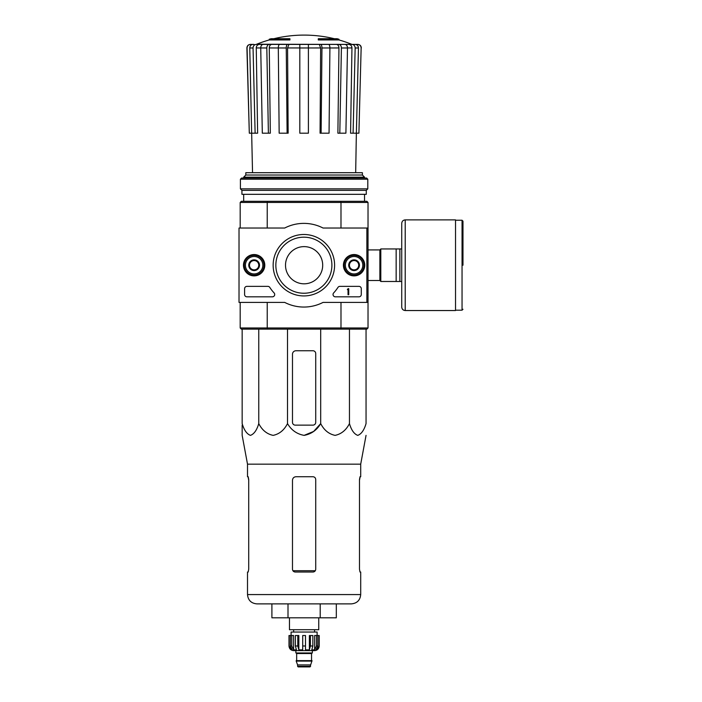 <?xml version="1.0" encoding="UTF-8"?>
<svg xmlns="http://www.w3.org/2000/svg" width="702" height="702" viewBox="0 0 702 702"><rect width="100%" height="100%" fill="white"/><g stroke="black" fill="none" stroke-linecap="round" stroke-linejoin="round"><path stroke-width="1.05" d="M269.243 39.944L289.926 39.944L289.926 39.251L269.243 39.251L269.243 39.944A127.843 127.843 0 0 0 256.66 44.235L352.413 44.401L256.195 44.401M289.926 39.251L289.926 38.733L271.104 38.733A127.843 127.843 0 0 0 269.243 39.251M338.969 39.251A127.843 127.843 0 0 0 337.109 38.733L318.287 38.733L318.287 39.944L338.969 39.944L338.969 39.251L318.287 39.251M266.813 47.973L268.392 133.187L262.311 133.187L260.732 47.973C260.854 45.806 261.679 44.612 263.206 44.401L269.287 44.401C267.76 44.612 266.935 45.806 266.813 47.973L256.256 47.947L257.634 133.187L249.307 133.187L247.069 47.973C247.236 45.806 248.403 44.612 250.561 44.401L254.027 44.401M255.124 133.187L253.053 47.973C253.211 45.806 254.282 44.612 256.283 44.401L265.654 44.401M269.287 44.401L280.967 44.401M327.246 44.401L336.477 44.401C337.995 44.612 338.82 45.797 338.952 47.947L321.964 47.973L321.104 133.187L329.054 133.187L329.905 47.973C329.843 45.806 329.396 44.612 328.571 44.401L279.642 44.401C278.817 44.612 278.369 45.806 278.308 47.973L279.159 133.187L287.109 133.187L286.249 47.973L269.261 47.947L270.323 133.187L268.392 133.187M336.477 44.401L345.007 44.401C346.534 44.612 347.358 45.806 347.481 47.973L341.4 47.973L339.812 133.187L337.89 133.187L338.952 47.947M256.66 44.235L342.558 44.401M352.018 44.401L357.651 44.401C359.81 44.612 360.977 45.806 361.144 47.973L358.906 133.187L356.379 133.187L358.45 47.973L355.159 47.973L353.088 133.187L350.579 133.187L351.956 47.947L347.481 47.947L345.902 133.187L339.812 133.187M249.307 133.187L246.902 47.973C247.069 45.814 248.227 44.621 250.386 44.401M361.144 47.973L358.906 133.187M355.221 44.401C357.213 44.612 358.292 45.806 358.45 47.973M355.159 47.973C355.001 45.806 353.922 44.612 351.93 44.401M348.727 44.401C350.71 44.612 351.79 45.797 351.956 47.947M356.379 133.187L353.088 133.187M341.4 47.973C341.277 45.806 340.452 44.612 338.926 44.401M321.964 47.973C321.893 45.806 321.455 44.612 320.621 44.401M319.296 44.401L320.638 47.947L299.807 47.973L299.807 133.187L308.406 133.187L308.406 44.401M321.104 133.187L320.068 133.187L320.638 47.947M287.109 133.187L288.145 133.187L287.574 47.947L299.807 47.947L299.807 44.401M287.592 44.401C286.758 44.612 286.311 45.806 286.249 47.973M287.574 47.947L288.917 44.401M269.261 47.947C269.392 45.788 270.217 44.612 271.735 44.401M253.053 47.973L249.763 47.973L252.536 172.701M249.763 47.973C249.921 45.806 250.991 44.612 252.992 44.401M256.256 47.947C256.423 45.788 257.502 44.612 259.486 44.401M285.512 265.216A18.594 18.594 0 0 1 313.399 249.113A18.594 18.594 0 0 1 313.399 281.318A18.594 18.594 0 0 1 285.512 265.216M366.865 302.404L323.043 302.404A41.839 41.839 0 0 1 284.705 302.404L239.022 302.404L239.022 228.027L284.705 228.027A41.839 41.839 0 0 1 323.043 228.027L366.865 228.027L366.865 302.404L368.023 302.404L368.023 327.974L366.865 329.133L340.681 329.133L340.988 327.974L267.225 327.974L267.225 302.404M368.023 327.974L340.988 327.974L340.988 302.404M366.865 228.027L368.023 228.027L368.023 302.404M340.681 201.29L267.532 201.29L267.225 202.457L340.988 202.457L340.681 201.29L366.865 201.29L368.023 202.457L340.988 202.457L340.988 228.027M240.189 228.027L240.189 202.457L267.225 202.457L267.225 228.027M340.681 329.133L241.348 329.133L240.189 327.974L240.189 302.404M240.189 327.974L267.225 327.974L267.532 329.133M368.023 202.457L368.023 228.027M267.532 201.29L241.348 201.29L240.189 202.457M362.399 175.026L245.814 175.026L245.814 172.701L362.399 172.701L362.399 175.026L364.54 177.167L243.673 177.167L243.673 178.045M243.673 194.322L243.673 201.29M245.814 175.026L243.673 177.167M315.724 422.341L315.724 353.536A2.79 2.79 0 0 0 312.934 350.754L295.972 350.754A3.484 3.484 0 0 0 292.48 354.238L292.48 422.341A2.79 2.79 0 0 0 295.27 425.131L312.934 425.131A2.79 2.79 0 0 0 315.724 422.341M242.164 329.133L242.164 423.604C244.094 430.142 246.858 434.064 250.465 435.372C254.071 434.055 256.835 430.133 258.757 423.604C262.1 430.142 266.892 434.064 273.139 435.372C279.387 434.055 284.178 430.133 287.504 423.604C291.374 430.15 296.911 434.073 304.115 435.372C311.319 434.064 316.848 430.142 320.7 423.604L320.7 329.133M287.504 423.604L287.504 329.133M258.757 423.604L258.757 329.133M366.049 329.133L366.049 423.604C364.127 430.133 361.363 434.055 357.757 435.372C354.15 434.064 351.386 430.142 349.456 423.604C346.121 430.133 341.33 434.055 335.082 435.372C328.834 434.064 324.043 430.142 320.7 423.604L313.671 431.423L304.106 435.372M349.456 423.604L349.456 329.133M242.164 425.131L242.164 435.372L247.508 464.162L247.508 476.728L248.201 476.728L248.71 479.519L248.71 569.243L248.201 572.033L248.71 569.243M271.902 603.878L271.902 617.821L336.311 617.821L336.311 603.878L320.209 603.878L320.209 617.821M288.004 617.821L288.004 603.878M247.508 464.162L360.705 464.162L360.705 476.728L360.012 476.728L359.494 479.519L359.494 569.243L360.012 572.033L360.705 572.033L360.705 594.576C360.152 600.228 357.055 603.325 351.404 603.878L256.8 603.878C251.158 603.325 248.06 600.228 247.508 594.576L247.508 572.033L248.201 572.033M315.724 479.519C315.558 477.816 314.628 476.886 312.934 476.728L295.972 476.728C293.866 476.93 292.699 478.088 292.48 480.221L292.48 569.243C292.655 570.945 293.585 571.876 295.27 572.033L312.934 572.033C314.628 571.876 315.549 570.945 315.724 569.243L315.724 479.519M248.096 476.728L248.71 480.221M359.494 480.221L360.117 476.728M401.728 248.947L380.809 248.947L380.809 281.484L401.728 281.484L401.728 307.055L401.728 223.376C401.939 221.253 403.097 220.095 405.212 219.884L405.212 310.538L455.537 310.538L455.537 219.884L405.212 219.884M396.147 248.947L396.147 281.484M399.868 248.947L399.868 281.484M462.978 265.216L462.978 221.165L462.978 265.216M243.471 265.216A10.662 10.662 0 0 1 259.459 255.976A10.662 10.662 0 0 1 259.459 274.447A10.662 10.662 0 0 1 243.471 265.216M343.418 265.216A10.662 10.662 0 0 1 359.415 255.976A10.662 10.662 0 0 1 359.415 274.447A10.662 10.662 0 0 1 343.418 265.216M273.148 265.216A30.73 30.73 0 0 1 319.234 238.601A30.73 30.73 0 0 1 319.234 291.821A30.73 30.73 0 0 1 273.148 265.216M358.959 286.363A2.325 2.325 0 0 1 361.284 288.689L361.284 294.498A2.325 2.325 0 0 1 358.959 296.823L335.363 296.823A2.325 2.325 0 0 1 333.661 292.918A40.681 40.681 0 0 0 337.952 287.416A2.325 2.325 0 0 1 339.9 286.363L358.959 286.363M267.848 286.363A2.325 2.325 0 0 1 269.796 287.416A40.681 40.681 0 0 0 274.087 292.918A2.325 2.325 0 0 1 272.385 296.823L246.928 296.823A2.325 2.325 0 0 1 244.603 294.498L244.603 288.689A2.325 2.325 0 0 1 246.928 286.363L267.848 286.363M243.673 265.216A10.46 10.46 0 0 1 259.363 256.151A10.46 10.46 0 0 1 259.363 274.271A10.46 10.46 0 0 1 243.673 265.216M343.62 265.216A10.46 10.46 0 0 1 359.31 256.151A10.46 10.46 0 0 1 359.31 274.271A10.46 10.46 0 0 1 343.62 265.216M275.842 265.216A28.027 28.027 0 0 1 317.883 240.944A28.027 28.027 0 0 1 317.883 289.487A28.027 28.027 0 0 1 275.842 265.216M348.034 288.689L348.736 288.689L348.736 294.735L348.034 294.735L348.034 289.593L347.341 289.619L348.034 288.689M349.429 262.53L354.08 259.845L358.731 262.53L358.731 267.901L354.08 270.577L349.429 267.901L349.429 262.53A5.37 5.37 0 0 1 358.731 262.53A5.37 5.37 0 0 1 354.08 270.577A5.37 5.37 0 0 1 349.429 262.53L349.429 267.901L354.08 270.577L358.731 267.901L358.731 262.53L356.405 261.188A4.651 4.651 0 0 1 356.405 269.243A4.651 4.651 0 0 1 349.429 265.216A4.651 4.651 0 0 1 351.755 261.188L349.429 262.53M354.08 273.929A8.714 8.714 0 0 1 346.534 260.854A8.714 8.714 0 0 1 361.627 260.854A8.714 8.714 0 0 1 354.08 273.929M354.08 275.087A9.881 9.881 0 0 1 345.524 260.275A9.881 9.881 0 0 1 362.636 260.275A9.881 9.881 0 0 1 354.08 275.087M351.755 261.188A4.651 4.651 0 0 1 356.405 261.188L354.08 259.845L351.755 261.188M249.482 262.53L254.133 259.845L258.784 262.53L258.784 267.901L254.133 270.577L249.482 267.901L249.482 262.53A5.37 5.37 0 0 1 258.784 262.53A5.37 5.37 0 0 1 254.133 270.577A5.37 5.37 0 0 1 249.482 262.53L249.482 267.901L254.133 270.577L258.784 267.901L258.784 262.53L256.458 261.188A4.651 4.651 0 0 1 256.458 269.243A4.651 4.651 0 0 1 249.482 265.216A4.651 4.651 0 0 1 251.807 261.188L249.482 262.53M254.133 273.929A8.714 8.714 0 0 1 246.586 260.854A8.714 8.714 0 0 1 261.679 260.854A8.714 8.714 0 0 1 254.133 273.929M254.133 275.087A9.881 9.881 0 0 1 245.577 260.275A9.881 9.881 0 0 1 262.688 260.275A9.881 9.881 0 0 1 254.133 275.087M251.807 261.188A4.651 4.651 0 0 1 256.458 261.188L254.133 259.845L251.807 261.188M367.795 179.212L366.628 178.045L241.576 178.045L240.417 179.212L240.417 188.856L367.795 188.856L367.795 179.212L240.417 179.212M367.795 188.856L366.286 190.365L241.927 190.365L240.417 188.856M366.286 190.365L366.286 194.322L241.927 194.322L241.927 190.365M316.435 635.521L316.435 645.98L314.619 649.859L314.619 635.521L319.217 635.521L319.217 645.98C318.936 648.806 317.392 650.35 314.566 650.631L293.647 650.631C290.821 650.35 289.277 648.806 288.996 645.98L291.163 649.859L292.199 649.859L290.382 645.98L290.382 635.521L291.778 635.521L291.778 645.98L290.382 645.98M310.617 666.321L297.595 666.321L298.174 666.9L310.03 666.9L312.013 660.626L296.2 660.626L296.2 661.091L312.013 661.091M297.595 666.321L297.595 664.917L310.617 664.917M296.437 660.626L311.776 660.626M311.548 660.389L311.548 653.536L312.127 652.957M295.858 650.631L295.858 652.957L312.355 652.957L312.355 650.631M305.502 645.98L302.711 645.98L302.711 635.521L305.502 635.521L305.502 649.859L309.371 649.859L310.416 645.98L309.371 649.859L309.371 635.521L312.838 635.521L312.838 645.98L310.416 645.98L310.416 635.521M319.147 635.521L319.147 645.98L317.05 649.859L317.05 648.718M317.83 635.521L317.83 645.98L316.014 649.859L317.05 649.859M312.838 645.98L311.785 649.859L314.619 649.859M302.711 645.98L302.711 649.859L298.841 649.859L297.788 645.98L295.375 645.98L296.428 649.859L293.594 649.859L291.778 645.98M291.163 648.718L291.163 649.859L289.066 645.98L289.066 635.521L289.066 645.98M295.375 645.98L295.375 635.521L297.788 635.521L297.788 645.98M288.996 645.98L288.996 635.521L290.382 635.521M314.566 632.037L314.566 629.712M291.093 635.521L291.093 632.037L317.12 632.037L317.12 635.521M298.841 649.859L298.841 635.521L297.788 635.521M293.594 649.859L293.594 635.521L291.778 635.521M318.752 617.821L318.752 629.712L289.461 629.712L289.461 617.821M315.295 570.726L292.909 570.726M360.705 594.576L247.508 594.576M368.023 249.921L379.879 249.921L379.879 280.502L380.809 281.432M455.537 220.235L462.048 220.235L462.048 310.187L462.978 309.257M296.665 660.389L296.665 653.536L311.548 653.536M317.83 645.98L316.435 645.98M334.38 38.733A127.843 127.843 0 0 0 273.833 38.733M351.553 44.235A127.843 127.843 0 0 0 338.969 39.944M364.54 177.167L364.54 178.045M364.54 194.322L364.54 201.29M355.677 172.701L356.362 133.187M361.311 47.973C361.144 45.814 359.986 44.621 357.818 44.401M360.705 464.162L366.049 435.372M368.023 280.502L379.879 280.502M379.879 249.921L380.809 248.991M462.048 220.235L462.978 221.165M455.537 310.187L462.048 310.187M405.212 310.538C403.097 310.328 401.939 309.17 401.728 307.055M297.595 664.917L296.2 661.091M296.665 653.536L296.086 652.957M293.647 632.037L293.647 629.712"/></g></svg>
